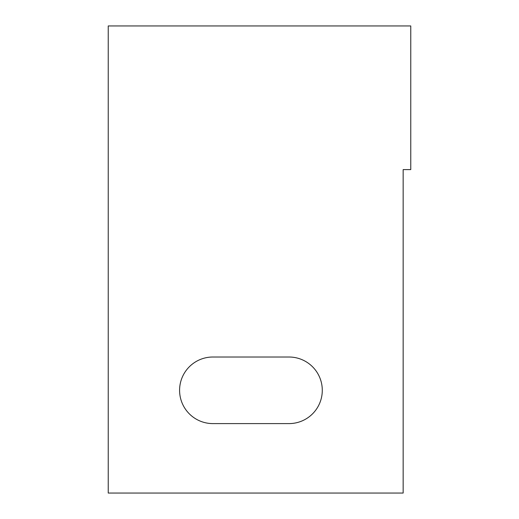 <?xml version="1.0" encoding="UTF-8"?>
<svg xmlns="http://www.w3.org/2000/svg" width="519" height="519" viewBox="0 0 519 519"><rect width="100%" height="100%" fill="white"/><g stroke="black" fill="none" stroke-linecap="round" stroke-linejoin="round"><path stroke-width="0.78" d="M410.763 25.95L108.237 25.95L108.237 493.05L403.153 493.05L403.153 169.603L410.763 169.603L410.763 25.95M212.887 357.014A33.294 33.294 0 0 0 179.587 390.307A33.294 33.294 0 0 0 212.887 423.601L288.992 423.601A33.294 33.294 0 0 0 322.286 390.307A33.294 33.294 0 0 0 288.992 357.014L212.887 357.014"/></g></svg>
